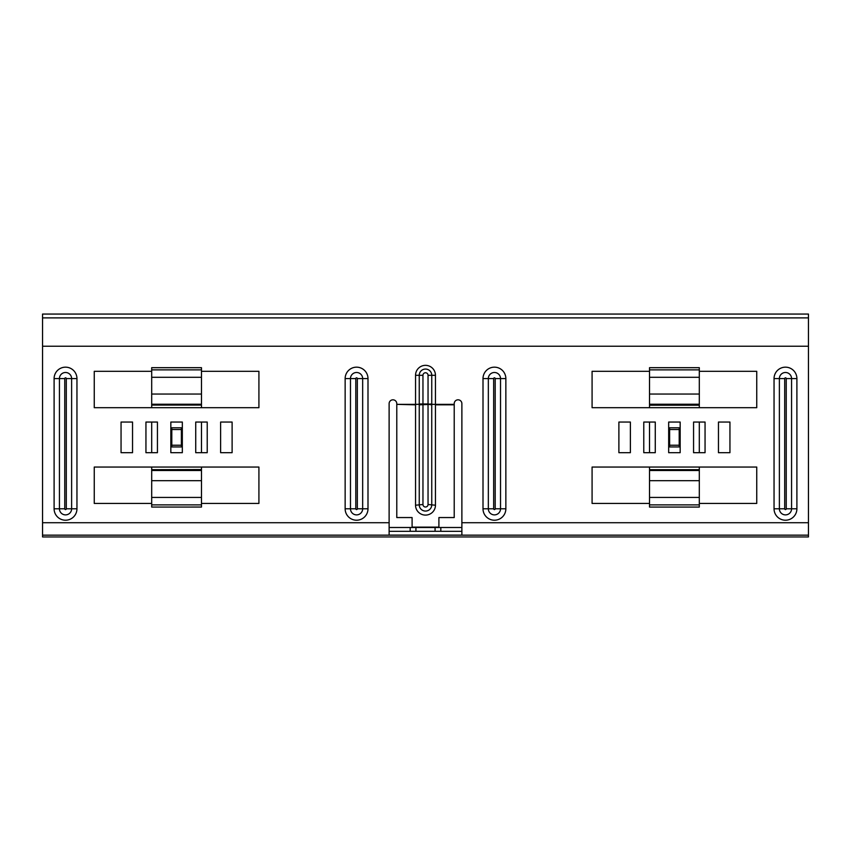 <?xml version="1.0" encoding="UTF-8"?>
<svg xmlns="http://www.w3.org/2000/svg" width="851" height="851" viewBox="0 0 851 851"><rect width="100%" height="100%" fill="white"/><g stroke="black" fill="none" stroke-linecap="round" stroke-linejoin="round"><path stroke-width="1.28" d="M461.88 531.322L440.818 531.322L440.818 527.492L389.12 527.492M410.182 527.492L410.182 531.322L389.12 531.322M461.88 527.492L440.818 527.492M415.926 531.29L415.926 527.492M435.074 531.29L435.074 527.492M232.11 422.053L232.11 452.689L220.622 452.689L220.622 422.053L232.11 422.053L220.622 422.053L220.622 452.689L232.11 452.689L232.11 422.053M718.457 422.053L718.457 452.689L729.945 452.689L729.945 422.053L718.457 422.053L729.945 422.053L729.945 452.689L718.457 452.689L718.457 422.053M705.053 422.053L699.309 422.053L699.309 452.689L705.053 452.689L705.053 422.053L705.053 452.689L693.565 452.689L693.565 422.053L705.053 422.053M592.083 467.05L592.083 503.43L649.526 503.43L592.083 503.43L592.083 467.05L756.752 467.05L699.309 467.05L699.309 507.068L649.526 507.068L649.526 467.05L592.083 467.05M756.752 503.43L756.752 467.05L756.752 503.43L699.309 503.43L756.752 503.43M618.89 452.689L630.378 452.689L630.378 422.053L618.89 422.053L618.89 452.689L618.89 422.053L630.378 422.053L630.378 452.689L618.89 452.689M643.782 452.689L649.526 452.689L649.526 422.053L643.782 422.053L643.782 452.689L643.782 422.053L655.27 422.053L655.27 452.689L643.782 452.689M649.526 405.065L649.526 407.693L592.083 407.693L756.752 407.693L756.752 371.313L699.309 371.313L756.752 371.313L756.752 407.693L699.309 407.693L699.309 405.065M592.083 407.693L592.083 371.313L649.526 371.313L592.083 371.313L592.083 407.693M201.474 422.053L207.219 422.053L207.219 452.689L201.474 452.689L201.474 422.053M145.946 422.053L151.691 422.053L151.691 452.689L145.946 452.689L145.946 422.053L145.946 452.689L157.435 452.689L157.435 422.053L145.946 422.053M121.055 422.053L132.543 422.053L132.543 452.689L121.055 452.689L121.055 422.053L121.055 452.689L132.543 452.689L132.543 422.053L121.055 422.053M258.917 407.693L258.917 371.313L201.474 371.313L258.917 371.313L258.917 407.693L94.248 407.693L151.691 407.693L151.691 367.675L201.474 367.675L201.474 407.693L258.917 407.693M94.248 371.313L94.248 407.693L94.248 371.313L151.691 371.313L94.248 371.313M201.474 469.678L201.474 467.05L258.917 467.05L94.248 467.05L94.248 503.43L151.691 503.43L94.248 503.43L94.248 467.05L151.691 467.05L151.691 507.068L201.474 507.047L151.691 507.068M258.917 467.05L258.917 503.43L201.474 503.43L258.917 503.43L258.917 467.05M412.097 526.663L412.097 517.557L412.097 527.131L438.903 527.131L438.903 517.557L438.903 526.663M392.949 399.81A3.829 3.829 0 0 1 396.779 403.64L396.779 404.353L415.543 404.353L415.543 375.302A9.957 9.957 0 0 1 425.5 365.345A9.957 9.957 0 0 1 435.457 375.302L435.457 404.353L454.221 404.353L454.221 403.64A3.829 3.829 0 0 1 458.051 399.81A3.829 3.829 0 0 1 461.88 403.64L461.88 535.109L389.12 535.109L389.12 403.64A3.829 3.829 0 0 1 392.949 399.81M668.673 452.689L668.673 422.053L680.162 422.053L680.162 452.689L668.673 452.689M207.219 452.689L207.219 422.053L195.73 422.053L195.73 452.689L207.219 452.689M182.327 452.689L182.327 422.053L170.838 422.053L170.838 452.689L182.327 452.689M808.45 522.716L808.45 346.229L42.55 346.229L42.55 536.938L808.45 536.938L808.45 522.716L461.88 522.716M438.903 517.557L454.221 517.557L454.221 404.831L435.457 404.831L435.457 505.217A9.957 9.882 0 0 1 425.5 515.1A9.957 9.882 0 0 1 415.543 505.217L415.543 404.831L396.779 404.353M396.779 404.831L396.779 517.557L412.097 517.557M431.755 404.831L428.032 404.289L435.457 404.353L431.744 404.353L431.755 504.856A6.255 6.202 0 0 1 425.5 511.057A6.255 6.202 0 0 1 419.245 504.856L419.245 375.302A6.255 6.255 0 0 1 425.5 369.057A6.255 6.255 0 0 1 431.755 375.302L431.744 404.353L428.032 404.172L431.755 403.991M419.245 403.991L422.958 403.991L422.958 375.302L422.968 404.172L415.543 404.353L422.968 404.289L422.958 504.505A2.542 2.521 180 0 0 425.5 507.015A2.542 2.521 180 0 0 428.042 504.505L428.042 404.47L419.245 404.831M42.55 317.891L42.55 314.062L808.45 314.062L808.45 317.891L42.55 317.891L42.55 346.229M808.45 346.229L808.45 317.891M440.818 531.29L410.182 531.29M151.691 469.678L201.474 469.539L201.474 507.068M181.369 446.945L181.369 445.233L171.796 445.233L171.796 446.945L181.369 446.945M181.369 429.51L181.369 427.798L171.796 427.798L171.796 429.51L181.369 429.51L181.369 445.233M171.796 445.233L171.796 429.51M151.691 405.065L201.474 405.065M699.309 469.678L649.526 469.678M679.204 446.945L679.204 445.233L669.631 445.233L669.631 446.945L679.204 446.945M679.204 429.51L679.204 427.798L669.631 427.798L669.631 429.51L679.204 429.51L679.204 445.233M669.631 445.233L669.631 429.51M699.309 404.246L699.309 405.204L649.526 405.204L649.526 367.675L699.309 367.675L699.309 404.246L649.526 404.246M796.898 508.792L786.239 508.792A0.766 0.766 0 0 1 785.473 509.558A0.766 0.766 0 0 1 784.707 508.792L784.707 378.589A0.766 0.766 0 0 1 785.473 377.823A0.766 0.766 0 0 1 786.239 378.589L791.568 378.589L791.568 508.792A6.095 6.095 0 0 1 785.473 514.887A6.095 6.095 0 0 1 779.378 508.792L784.707 508.792L784.707 378.589L774.048 378.589L774.048 508.792A11.425 11.425 0 0 0 785.473 520.216A11.425 11.425 0 0 0 796.898 508.792L796.898 378.589A11.425 11.425 0 0 0 785.473 367.164A11.425 11.425 0 0 0 774.048 378.589M505.856 508.792L495.197 508.792A0.766 0.766 0 0 1 494.431 509.558A0.766 0.766 0 0 1 493.665 508.792L493.665 378.589A0.766 0.766 0 0 1 494.431 377.823A0.766 0.766 0 0 1 495.197 378.589L500.526 378.589L500.526 508.792A6.095 6.095 0 0 1 494.431 514.887A6.095 6.095 0 0 1 488.336 508.792L493.665 508.792L493.665 378.589L483.006 378.589L483.006 508.792A11.425 11.425 0 0 0 494.431 520.216A11.425 11.425 0 0 0 505.856 508.792L505.856 378.589A11.425 11.425 0 0 0 494.431 367.164A11.425 11.425 0 0 0 483.006 378.589M483.006 508.792L488.336 508.792L488.336 378.589A6.095 6.095 0 0 1 494.431 372.493A6.095 6.095 0 0 1 500.526 378.589L505.856 378.589M774.048 508.792L779.378 508.792L779.378 378.589A6.095 6.095 0 0 1 785.473 372.493A6.095 6.095 0 0 1 791.568 378.589L796.898 378.589M357.335 378.589L362.664 378.589A6.095 6.095 0 0 0 356.569 372.493A6.095 6.095 0 0 0 350.474 378.589L350.474 508.792L355.803 508.792A0.766 0.766 0 0 0 356.569 509.558A0.766 0.766 0 0 0 357.335 508.792L357.335 378.589A0.766 0.766 0 0 0 356.569 377.823A0.766 0.766 0 0 0 355.803 378.589L355.803 508.792M350.474 508.792A6.095 6.095 0 0 0 356.569 514.887A6.095 6.095 0 0 0 362.664 508.792L367.994 508.792A11.425 11.425 0 0 1 356.569 520.216A11.425 11.425 0 0 1 345.144 508.792L350.474 508.792M66.293 378.589L71.622 378.589A6.095 6.095 0 0 0 65.527 372.493A6.095 6.095 0 0 0 59.432 378.589L59.432 508.792L64.761 508.792A0.766 0.766 0 0 0 65.527 509.558A0.766 0.766 0 0 0 66.293 508.792L66.293 378.589A0.766 0.766 0 0 0 65.527 377.823A0.766 0.766 0 0 0 64.761 378.589L64.761 508.792M59.432 508.792A6.095 6.095 0 0 0 65.527 514.887A6.095 6.095 0 0 0 71.622 508.792L76.952 508.792A11.425 11.425 0 0 1 65.527 520.216A11.425 11.425 0 0 1 54.102 508.792L59.432 508.792M422.958 504.505L415.543 505.217M435.457 505.217L428.042 504.505M345.144 508.792L345.144 378.589A11.425 11.425 0 0 1 356.569 367.164A11.425 11.425 0 0 1 367.994 378.589L367.994 508.792M54.102 508.792L54.102 378.589A11.425 11.425 0 0 1 65.527 367.164A11.425 11.425 0 0 1 76.952 378.589L76.952 508.792M389.12 522.716L42.55 522.716M422.958 403.991L428.042 403.991L428.042 375.302L435.457 375.302M428.042 375.302A2.542 2.542 0 0 0 425.5 372.759A2.542 2.542 0 0 0 422.958 375.302L415.543 375.302M66.293 508.792L71.622 508.792L71.622 378.589L76.952 378.589M54.102 378.589L64.761 378.589M357.335 508.792L362.664 508.792L362.664 378.589L367.994 378.589M345.144 378.589L355.803 378.589M786.239 378.589L786.239 508.792M495.197 378.589L495.197 508.792M808.45 535.151L42.55 535.151M201.474 497.441L151.691 497.441M201.474 470.497L151.691 470.497M201.474 480.698L151.691 480.698M201.474 504.877L151.691 504.877M201.474 404.246L151.691 404.246M201.474 394.045L151.691 394.045M201.474 377.301L151.691 377.301M201.474 369.866L151.691 369.866M201.474 367.696L151.691 367.696M699.309 497.441L649.526 497.441M699.309 470.497L649.526 470.497M699.309 480.698L649.526 480.698M699.309 504.877L649.526 504.877M699.309 394.045L649.526 394.045M699.309 377.301L649.526 377.301M699.309 369.866L649.526 369.866M699.309 367.696L649.526 367.696M699.309 507.068L649.526 507.068"/></g></svg>
